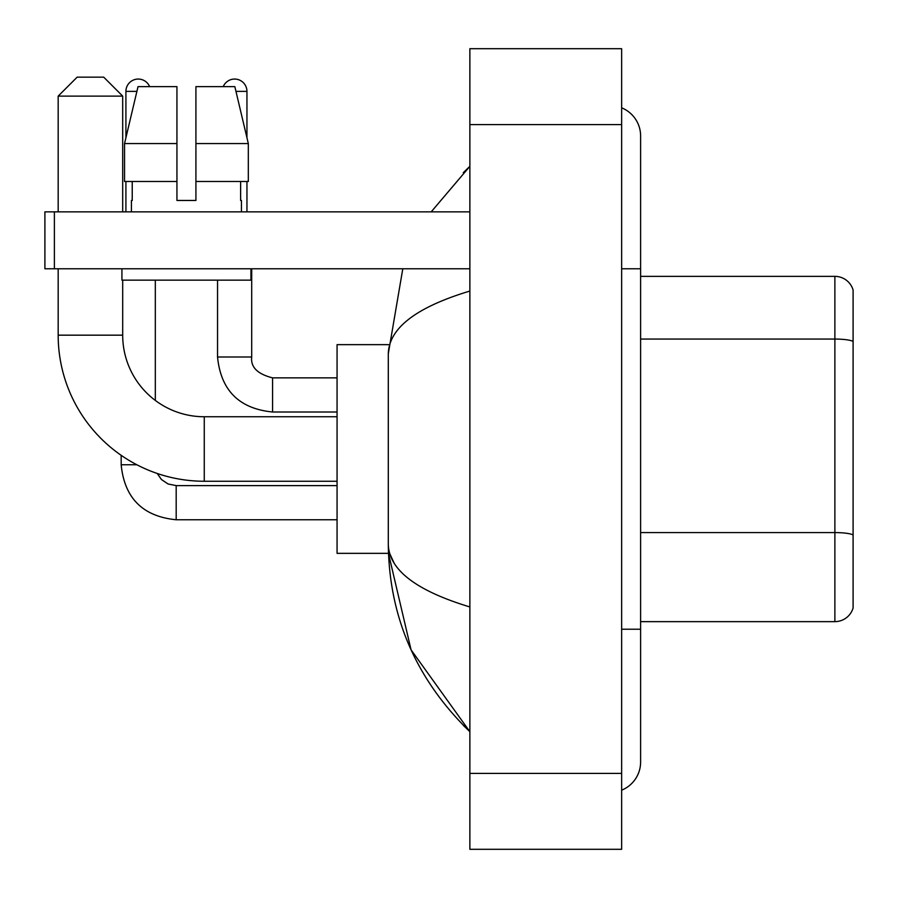 <?xml version="1.0" encoding="UTF-8"?>
<svg xmlns="http://www.w3.org/2000/svg" width="898" height="898" viewBox="0 0 898 898"><rect width="100%" height="100%" fill="white"/><g stroke="black" fill="none" stroke-linecap="round" stroke-linejoin="round"><path stroke-width="1.35" d="M853.1 290.02A18.97 18.97 0 0 0 834.882 276.36A18.97 18.97 0 0 1 853.1 290.02L853.1 607.98A18.97 18.97 0 0 1 834.882 621.64L640.611 621.64M853.1 341.442A18.97 3.289 180 0 0 834.882 339.062L834.882 276.36L640.611 276.36M621.64 629.229L640.611 629.229L640.611 135.968A30.352 30.352 0 0 0 621.64 107.827A30.352 30.352 0 0 1 640.611 135.968A30.352 30.352 0 0 0 621.64 107.827M621.64 790.173A30.352 30.352 0 0 0 640.611 762.032A30.352 30.352 0 0 1 621.64 790.173A30.352 30.352 0 0 0 640.611 762.032A30.352 30.352 0 0 1 621.64 790.173M469.867 291.053C416.212 307.228 389.014 328.129 388.295 353.756L388.295 544.244C388.901 569.781 416.088 590.682 469.867 606.947M469.867 849.306L621.64 849.306L621.64 48.694L469.867 48.694L469.867 849.306M388.295 353.756L402.798 268.771M431.197 211.849L469.867 166.321L431.197 211.849M388.452 344.652L337.064 344.652L337.064 553.348L388.452 553.348L411.071 649.849L469.867 731.679C416.29 679.674 389.103 617.195 388.295 544.244M393.986 562.833L389.642 553.348M195.921 200.467L176.94 200.467L195.921 200.467L176.94 200.467L195.921 200.467L195.921 86.635L234.838 86.635L248.319 143.557L248.319 181.497L195.921 181.497M223.232 86.635A12.336 12.336 0 0 1 246.95 91.383L246.95 137.776L248.319 143.557L195.921 143.557M176.94 143.557L176.94 181.497L124.541 181.497L124.541 143.557L138.023 86.635L176.94 86.635L176.94 143.557L124.541 143.557L125.911 137.776L125.911 91.383L136.9 91.383M337.064 481.249L204.261 481.249A146.082 146.082 0 0 1 58.179 335.167L58.179 268.771M204.261 481.249L204.261 416.751A81.583 81.583 0 0 1 122.689 335.167L122.689 280.154M77.149 77.149L103.708 77.149L122.689 96.12L58.179 96.12L77.149 77.149M122.689 211.849L122.689 96.12M58.179 211.849L58.179 96.12M125.911 91.383A12.336 12.336 0 0 1 149.629 86.635M155.32 400.429L155.32 280.154M136.81 464.749L121.196 464.749L121.163 455.32M125.911 181.497L125.911 211.849M246.95 181.497L246.95 211.849M54.385 268.771L44.9 268.771L44.9 211.849L54.385 211.849L54.385 268.771L469.867 268.771M469.867 211.849L54.385 211.849M131.411 200.467L132.231 200.467L131.411 200.467L131.411 211.849M241.45 200.467L240.619 200.467L241.45 200.467L241.45 211.849M240.619 181.497L240.619 200.467M176.94 181.497L176.94 200.467M132.231 200.467L132.231 181.497M121.926 268.771L121.926 280.154L250.935 280.154L250.935 268.771M248.319 181.497L248.319 143.557L234.838 86.635M138.023 86.635L124.541 143.557M853.1 534.95A18.97 3.289 180 0 0 834.882 532.581L834.882 339.062L640.611 339.062M834.882 621.64L834.882 532.581L640.611 532.581M621.64 268.771L640.611 268.771M469.867 773.414L621.64 773.414M469.867 124.586L621.64 124.586M58.179 335.167L122.689 335.167M176.188 485.65L176.188 519.762C142.804 516.462 124.463 498.132 121.163 464.749C124.463 498.132 142.804 516.462 176.188 519.762C142.804 516.462 124.463 498.132 121.163 464.749C124.463 498.132 142.804 516.462 176.188 519.762C142.804 516.462 124.463 498.132 121.163 464.749C124.463 498.132 142.804 516.462 176.188 519.762C142.804 516.462 124.463 498.132 121.163 464.749M272.565 377.89L272.565 412.002C239.182 408.702 220.841 390.372 217.541 356.989L251.665 356.989M235.961 91.383L246.95 91.383M640.611 629.229L640.611 762.032M469.867 166.321L463.267 172.697M469.867 731.679L463.267 725.303M337.064 416.751L204.261 416.751M157.229 473.471L161.427 479.498L168.038 483.966L176.188 485.616L168.038 483.966L161.427 479.498L157.229 473.471L161.427 479.498L168.038 483.966L176.188 485.616L168.038 483.966L161.427 479.498L157.229 473.471L161.427 479.498L168.038 483.966L176.188 485.616L168.038 483.966L161.427 479.498L157.229 473.471L161.427 479.498L168.038 483.966L176.188 485.616L337.064 485.616M337.064 519.762L176.188 519.762M251.698 356.989C250.542 367.102 257.502 374.062 272.565 377.856C257.502 374.062 250.542 367.102 251.698 356.989C250.542 367.102 257.502 374.062 272.565 377.856C257.502 374.062 250.542 367.102 251.698 356.989C250.542 367.102 257.502 374.062 272.565 377.856C257.502 374.062 250.542 367.102 251.698 356.989C250.542 367.102 257.502 374.062 272.565 377.856C257.502 374.062 250.542 367.102 251.698 356.989L251.698 268.771M217.541 280.154L217.541 356.989C220.841 390.372 239.182 408.702 272.565 412.002C239.182 408.702 220.841 390.372 217.541 356.989C220.841 390.372 239.182 408.702 272.565 412.002C239.182 408.702 220.841 390.372 217.541 356.989C220.841 390.372 239.182 408.702 272.565 412.002C239.182 408.702 220.841 390.372 217.541 356.989C220.841 390.372 239.182 408.702 272.565 412.002L337.064 412.002M337.064 377.856L272.565 377.856"/></g></svg>
